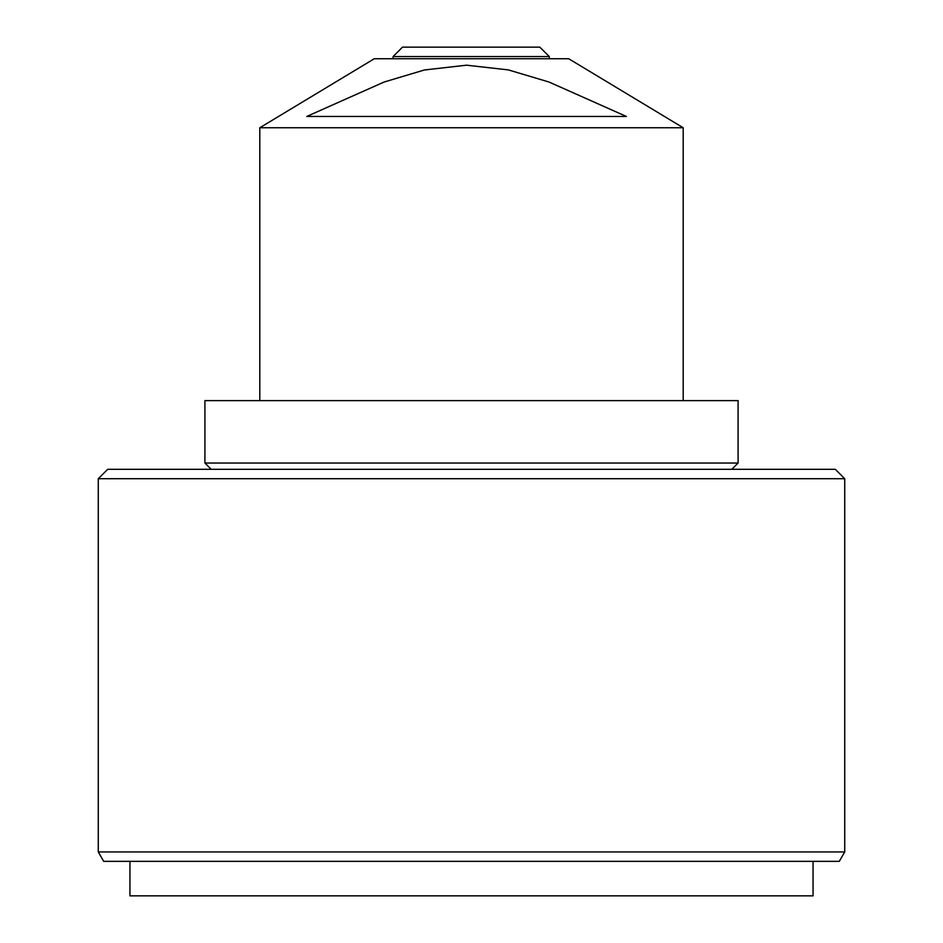 <?xml version="1.0" encoding="UTF-8"?>
<svg xmlns="http://www.w3.org/2000/svg" width="943" height="943" viewBox="0 0 943 943"><rect width="100%" height="100%" fill="white"/><g stroke="black" fill="none" stroke-linecap="round" stroke-linejoin="round"><path stroke-width="1.41" d="M204.914 463.037L738.086 463.037L738.086 400.622L204.914 400.622L204.914 463.037L211.185 469.308M259.796 127.753L374.277 58.749L568.723 58.749L683.203 127.753L259.796 127.753L259.796 400.622M306.734 116.46L384.013 82.065L424.385 69.982L466.49 65.185L508.324 69.9L548.979 82.017L626.388 116.46L306.734 116.46M471.5 47.15L539.797 47.15L549.298 56.556L393.09 56.556L402.496 47.15L471.5 47.15M98.272 478.714L107.679 469.308L835.321 469.308L844.728 478.714L98.272 478.714L98.272 851.942L844.728 851.942L844.728 478.714M844.728 851.942L839.294 861.348L103.706 861.348L98.272 851.942M813.055 861.348L813.055 895.85L129.945 895.85L129.945 861.348M549.298 58.749L549.298 56.556L539.797 47.15M393.09 58.749L393.09 56.556M683.203 127.753L683.203 400.622M731.815 469.308L738.086 463.037"/></g></svg>
